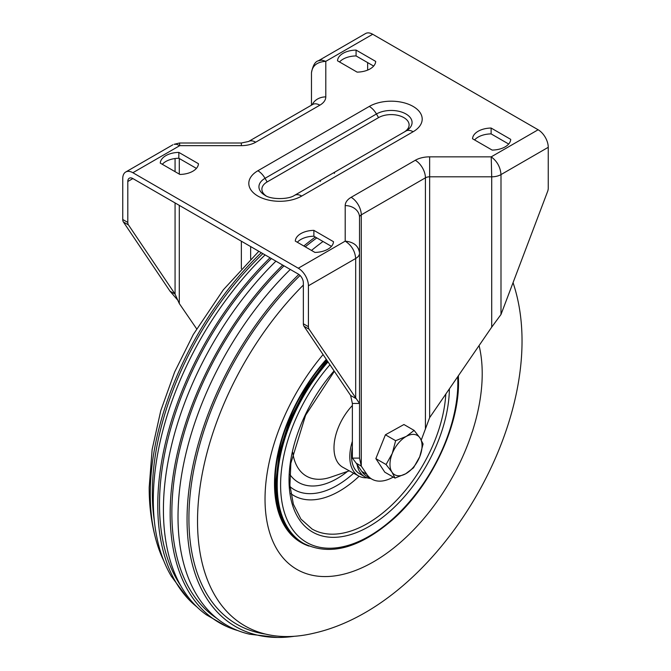 <?xml version="1.0" encoding="UTF-8"?>
<svg xmlns="http://www.w3.org/2000/svg" width="671" height="671" viewBox="0 0 671 671"><rect width="100%" height="100%" fill="white"/><g stroke="black" fill="none" stroke-linecap="round" stroke-linejoin="round"><path stroke-width="1.01" d="M445.821 394.045A111 64.089 -60 0 1 394.984 501.908A111 64.089 -60 0 1 312.023 528.991L300.91 519.06L293.37 504.24L289.914 485.25L290.862 463.216L305.59 415.257L334.351 371.306M367.087 477.794A41.778 24.122 -60 0 1 358.708 476.007A41.778 24.122 -60 0 1 349.801 456.733A41.778 24.122 -60 0 1 352.367 441.342M358.708 476.007L342.982 467.368A42.156 24.341 -60 0 1 333.99 447.926A42.156 24.341 -60 0 1 352.367 405.519M275.932 261.162A238.524 137.714 120 0 0 163.414 509.767A238.524 137.714 120 0 0 206.24 614.72L226.53 626.437A238.524 137.714 -60 0 1 170.166 513.667A238.524 137.714 -60 0 1 282.684 265.062M271.411 258.553A234.506 135.391 120 0 0 159.505 504.231A234.506 135.391 120 0 0 180.675 585.632M196.997 607.003A236.972 136.817 -60 0 1 187.955 598.599A236.972 136.817 -60 0 1 157.76 505.238A236.972 136.817 -60 0 1 270.044 257.765M265.087 254.905A233.734 134.946 120 0 0 153.298 500.021A233.734 134.946 120 0 0 171.348 576.314L187.955 598.599M262.906 253.646A225.565 130.233 120 0 0 152.317 492.791A225.565 130.233 120 0 0 154.355 520.948M163.841 560.998A228.475 131.91 -60 0 1 156.871 542.982A228.475 131.91 -60 0 1 150.262 493.973A228.475 131.91 -60 0 1 261.271 252.699M303.359 285.058A228.475 131.91 120 0 0 197.526 521.266A228.475 131.91 120 0 0 313.34 633.315C441.258 604.948 553.424 410.669 514.028 285.712A228.475 131.91 120 0 0 513.063 282.625M300.071 275.471A231.118 133.437 120 0 0 188.912 518.44A231.118 133.437 120 0 0 265.523 634.087M294.259 636.293A233.734 134.946 -60 0 1 277.24 637.45A233.734 134.946 -60 0 1 187.058 519.513A233.734 134.946 -60 0 1 298.83 274.414M290.3 269.457A236.972 136.817 120 0 0 178.016 516.93A236.972 136.817 120 0 0 249.637 634.212L277.24 637.45M323.019 241.493A236.972 136.817 120 0 0 311.495 250.434M284.018 265.833A236.125 136.33 120 0 0 171.86 512.694A236.125 136.33 120 0 0 216.834 618.36M316.796 237.903A236.125 136.33 120 0 0 305.246 246.827M303.82 245.997A238.524 137.714 -60 0 1 315.295 237.031M237.836 630.581A238.524 137.714 -60 0 1 226.53 626.437M352.367 447.23A39.388 22.739 120 0 0 359.648 473.793L364.714 476.72A39.388 22.739 120 0 0 370.803 478.524M357.047 464.424A39.388 22.739 120 0 0 364.714 476.72M257.882 170.753A14.326 8.27 -120 0 1 265.037 178.31A20.868 12.053 180 0 0 265.037 195.345C271.009 199.656 288.58 199.656 294.552 195.345L405.963 131.03A14.326 8.27 60 0 1 413.118 131.742L301.715 196.058A14.326 8.27 60 0 0 294.552 195.345L405.963 131.03A20.868 12.053 180 0 0 405.963 113.986A20.868 12.053 180 0 0 376.448 113.986A14.326 8.27 -120 0 0 369.285 106.429L257.882 170.753A31 17.899 -0 0 0 257.882 196.058A31 17.899 -0 0 0 301.715 196.058M345.204 205.594A14.326 11.692 -0 0 1 359.53 217.287L359.53 403.464L309.071 329.184A7.163 4.135 120 0 1 308.425 326.702L308.425 285.771A14.326 8.27 -120 0 0 298.293 268.224L345.204 241.141C353.894 242.021 358.666 246.014 359.53 253.126A13.126 7.582 180 0 1 355.689 258.486C355.051 251.055 351.562 245.276 345.204 241.141L345.204 205.594A20.289 11.717 180 0 1 351.151 197.316L415.29 160.277A20.289 11.717 180 0 1 429.641 156.846L491.214 156.846C497.136 161.225 500.398 167.138 500.994 174.594A13.126 7.582 180 0 1 491.709 176.809L491.214 156.846L538.125 129.763A14.326 8.27 60 0 1 548.249 147.31L500.994 174.594L500.994 314.489L547.603 191.47A7.163 4.135 120 0 0 548.249 188.241L548.249 147.31M351.151 197.316A14.326 8.27 60 0 1 361.275 214.854A5.972 3.447 -0 0 0 359.53 217.287L359.53 458.108L352.367 458.108L356.217 463.191L361.275 466.119L366.844 474.372A42.969 24.81 120 0 0 371.868 479.136A42.969 24.81 120 0 0 393.248 477.064M132.875 178.57A7.163 4.135 -120 0 0 129.293 178.218A7.163 4.135 -120 0 0 127.809 181.497L132.875 178.57L298.293 274.078A7.163 4.135 60 0 1 303.359 282.843L303.359 323.774A7.163 4.135 -60 0 0 304.005 326.265L350.623 395.454L352.367 403.464L359.53 403.464M491.113 128.044A19.098 11.03 -0 0 0 472.543 138.763L492.162 150.086A19.098 11.03 -0 0 0 510.723 139.367L491.113 128.044L491.113 133.89L508.685 144.03M474.59 139.937A19.098 11.03 180 0 1 491.113 133.89M313.877 230.363A19.098 11.03 -0 0 0 295.307 241.09L314.925 252.413A19.098 11.03 -0 0 0 333.487 241.686L313.877 230.363L313.877 236.217L331.449 246.358M297.354 242.265A19.098 11.03 180 0 1 313.877 236.217M500.994 314.489L491.709 327.154L429.641 417.63L421.279 440.025M371.868 479.136L366.802 476.209A42.969 24.81 -60 0 1 361.778 471.445L356.217 463.191M415.29 160.277A14.326 8.27 60 0 1 425.422 177.823L361.275 214.854L361.275 466.119L359.53 458.108M308.425 285.771L355.689 258.486L355.689 398.381L350.623 395.454M352.367 458.108L352.367 403.464M403.892 132.221A17.907 10.333 -0 0 0 403.85 117.618A17.907 10.333 -0 0 0 378.545 117.626L267.133 181.942A17.907 10.333 180 0 0 266.11 195.915M538.125 129.763L372.707 34.263A14.326 8.27 -120 0 0 365.544 33.55L318.381 60.776C315.144 61.556 312.845 65.548 311.47 72.753C312.334 65.683 317.106 61.875 325.796 61.346L321.786 60.071L318.23 60.868M170.006 291.18L175.072 294.108L177.748 300.172L170.006 291.18L123.397 221.984A7.163 4.135 120 0 1 122.751 219.501L122.751 178.57A14.326 8.27 60 0 1 125.712 172.011A14.326 8.27 60 0 1 132.875 172.724L179.786 145.641L179.501 143.007L174.141 144.29L176.565 144.299L179.786 145.641L241.359 145.641L241.359 143.007L179.501 143.007M311.47 72.753L311.47 105.171M367.641 62.604L367.641 70.094M298.293 268.224L132.875 172.724M179.887 174.443L160.277 163.12A19.098 11.03 180 0 1 178.838 152.401L198.457 163.724A19.098 11.03 180 0 1 179.887 174.443M337.513 60.801A19.098 11.03 180 0 1 356.075 50.082L375.693 61.405A19.098 11.03 180 0 1 357.123 72.124L337.513 60.801M175.072 202.936L175.072 294.108L128.455 224.911A7.163 4.135 -60 0 1 127.809 222.428L127.809 181.497M373.646 66.068L356.075 55.928A19.098 11.03 -0 0 0 339.551 61.975M196.41 168.396L178.838 158.255A19.098 11.03 -0 0 0 162.315 164.303M356.075 50.082L356.075 55.928M178.838 152.401L178.838 158.255M196.611 328.79L179.291 303.535L177.748 300.172M334.821 172.103L334.334 173.386M392.283 453.437L395.63 440.696L406.324 436.385A22.68 13.093 120 0 0 392.283 453.437A22.68 13.093 120 0 0 391.973 472.132L386.068 464.525L392.283 453.437M414.141 430.421L420.046 438.029A22.68 13.093 120 0 0 406.324 436.385L414.141 430.421L403.934 424.525L385.414 434.8L395.63 440.696M423.091 443.984L419.736 456.725A22.68 13.093 120 0 0 420.046 438.029L423.091 443.984M405.695 473.776L395.009 478.079L391.973 472.132A22.68 13.093 120 0 0 405.695 473.776A22.68 13.093 120 0 0 419.736 456.725L413.521 467.813L405.695 473.776M386.068 464.525L375.852 458.628L384.793 472.183L395.009 478.079M375.852 458.628L385.414 434.8M334.074 370.904A113.391 65.464 120 0 0 292.564 505.246A113.391 65.464 120 0 0 380.541 518.943A113.391 65.464 120 0 0 449.385 388.853M457.681 376.758A125.326 72.359 -60 0 1 457.832 382.671A125.326 72.359 -60 0 1 382.722 527.171A125.326 72.359 -60 0 1 284.714 513.449A125.326 72.359 -60 0 1 329.947 364.772M328.018 361.904A127.708 73.735 120 0 0 277.215 484.999A127.708 73.735 120 0 0 303.669 543.46L302.822 542.973A127.708 73.735 -60 0 1 276.377 484.512A127.708 73.735 -60 0 1 327.465 361.082M292.757 452.48A68.031 39.279 120 0 0 330.82 477.148L349.272 470.824M289.838 474.472A77.433 44.705 120 0 0 347.486 471.436M290.015 486.685A85.829 49.553 120 0 0 353.651 473.223M290.828 493.596A91.164 52.632 120 0 0 359.119 476.225M309.012 546.085A128.195 74.011 -60 0 1 274.506 483.825A128.195 74.011 -60 0 1 326.299 359.354M326.551 359.723A127.18 73.424 120 0 0 275.068 483.321A127.18 73.424 120 0 0 291.432 533.596M323.078 354.573A153.575 88.664 120 0 0 265.028 499.073A153.575 88.664 120 0 0 373.621 561.77A153.575 88.664 120 0 0 479.077 345.565M429.641 156.846L429.641 176.809A5.972 3.447 -0 0 0 425.422 177.823L425.422 429.079M491.709 327.154L491.709 176.809L429.641 176.809L429.641 417.63M366.844 474.372L361.778 471.445M309.071 329.184L304.005 326.265M308.425 326.702L303.359 323.774M267.133 181.942L265.037 178.31L376.448 113.986L378.545 117.626M413.118 131.742A31 17.899 -0 0 0 413.118 106.429A31 17.899 -0 0 0 369.285 106.429M241.359 145.641A20.289 11.717 -0 0 0 255.71 142.21A14.326 8.27 -120 0 0 248.547 141.497L241.359 143.007M255.71 142.21L319.849 105.179A14.326 8.27 -120 0 0 312.686 104.466L248.547 141.497M319.849 105.179A20.289 11.717 -0 0 0 325.796 96.892A14.326 11.692 180 0 0 312.283 104.701M325.796 96.892L325.796 61.346L372.707 34.263M175.072 171.667L175.072 158.532M250.644 246.567L250.644 259.09M241.359 268.694L241.359 241.199M123.397 221.984L128.455 224.911M122.751 219.501L127.809 222.428M179.291 158.515L179.291 174.108M179.291 205.368L179.291 303.535M320.377 180.44L320.377 181.447M326.911 360.268L305.892 388.45L289.57 420.038L279.22 452.564L275.672 483.539C275.957 512.116 285.007 531.935 302.822 542.973M303.669 543.46C329.973 556.402 359.941 548.207 393.567 518.884C431.243 485.351 459.123 426.605 458.528 381.698L458.377 375.743M258.813 251.281L223.326 289.813L193.282 334.519L174.645 372.002L160.772 410.686L152.141 449.478L149.18 487.431C149.121 506.882 151.688 525.393 156.871 542.982M403.867 132.237L405.963 131.03M125.712 172.011L172.875 144.785"/></g></svg>
